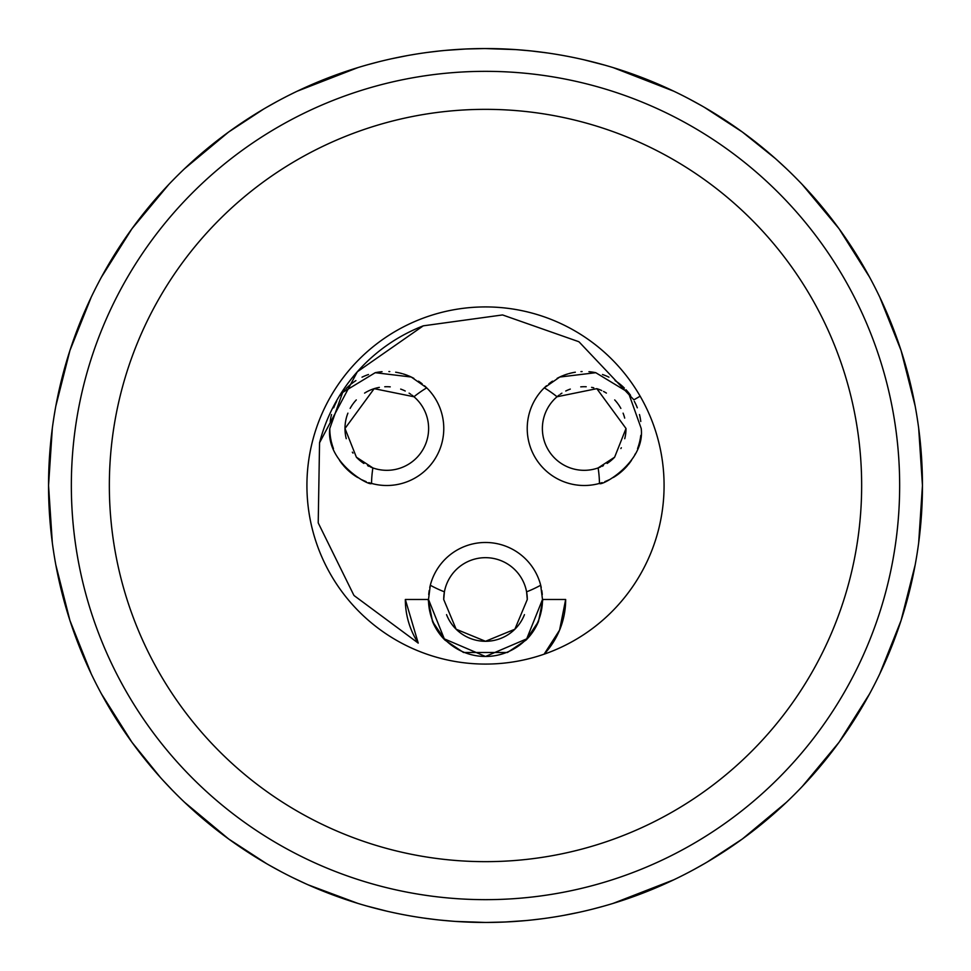 <?xml version="1.0" encoding="UTF-8"?>
<svg xmlns="http://www.w3.org/2000/svg" width="971" height="971" viewBox="0 0 971 971"><rect width="100%" height="100%" fill="white"/><g stroke="black" fill="none" stroke-linecap="round" stroke-linejoin="round"><path stroke-width="1.46" d="M357.729 903.346L308.208 884.86M410.915 916.041L412.092 916.236M434.644 919.476L440.421 920.12M453.797 921.297L455.411 921.418M470.547 922.195L485.5 922.45A436.95 436.95 0 0 1 48.55 485.5A436.95 436.95 0 0 1 485.5 48.55L466.031 48.987M445.701 50.371L440.239 50.905M407.626 55.541L391.871 58.697M378.508 61.853L367.329 64.826M358.02 67.557L297.15 91.225M101.372 277.233L131.995 228.671L168.723 184.539M177.135 175.921L181.201 171.928M194.2 159.814L195.535 158.637M228.586 132.056L184.539 168.723M264.197 108.74L265.908 107.732M281.287 99.2L285.887 96.809M52.325 542.801L48.55 485.5L52.325 428.223M54.048 416.389L55.007 410.684M58.406 393.206L58.782 391.495M63.576 371.893L63.758 371.213M77.11 330.116L77.364 329.448M85.011 310.769L85.812 308.948M93.24 293.011L95.571 288.326M160.458 777.516L131.995 742.33L101.385 693.78M95.826 683.171L93.24 678.013M85.727 661.87L85.023 660.268M77.389 641.6L77.122 640.921M63.77 599.835L63.588 599.131M58.794 579.541L58.369 577.611M55.007 560.34L54.158 555.291M306.047 883.901L292.647 877.59M278.823 870.477L275.376 868.608M258.031 858.57L256.927 857.891M201.895 817.91L200.779 816.951M186.019 803.685L183.009 800.808M172.17 790.042L162.691 779.98M55.82 564.879L69.936 620.53L91.225 673.85M96.724 684.943L99.2 689.713M107.805 705.201L108.74 706.803M158.637 775.477L159.899 776.897M171.94 789.811L175.897 793.829M184.539 802.277L228.671 839.005L266.624 863.68M69.936 350.47L55.82 406.121M53.806 417.943L52.956 423.623M50.771 441.538L50.613 443.055M49.084 507.105L49.133 507.942M50.613 527.957L50.82 529.96M52.956 547.377L53.769 552.802M175.812 177.244L171.928 181.201M159.851 194.151L158.625 195.535M108.728 264.221L107.757 265.872M99.2 281.311L96.663 286.178M91.225 297.15L69.948 350.446M515.686 49.594L484.553 48.55M466.25 48.975L445.41 50.395M440.518 50.868L428.223 52.325M416.061 54.097L410.684 55.007M371.82 63.601L371.189 63.77M310.659 85.06L309.033 85.764M292.999 93.24L288.096 95.68M277.233 101.372L266.127 107.611M263.639 109.068L228.671 131.995M425.929 918.372L428.053 918.663L425.929 918.372M454.21 921.333L455.265 921.406L454.21 921.333M455.484 921.418L485.5 922.45A436.95 436.95 0 0 0 922.45 485.5A436.95 436.95 0 0 0 485.5 48.55L500.453 48.805M269.453 865.295L281.639 871.982M295.318 878.889L299.044 880.673M317.189 888.732L318.537 889.29M383.229 910.313L384.625 910.652M404.07 914.791L408.075 915.532M423.259 917.996L436.27 919.671M440.361 920.107L454.27 921.333M366.346 905.894L387.077 911.223M453.955 921.309L447.158 920.763M438.516 919.913L435.821 919.622M430.141 918.93L428.175 918.675M425.966 918.372L424.703 918.202M775.344 158.516L742.33 131.995L704.376 107.32M701.548 105.705L689.361 99.018M675.682 92.111L672.685 90.679M566.93 56.209L562.925 55.468M547.741 53.004L535.106 51.378M530.639 50.893L516.766 49.667M673.85 879.775L612.98 903.443M603.659 906.174L592.48 909.147M579.129 912.303L563.374 915.459M530.761 920.095L525.287 920.629M504.969 922.013L486.447 922.45M869.628 693.767L839.005 742.33L802.277 786.461M793.865 795.079L789.799 799.072M776.8 811.186L775.465 812.363M742.414 838.944L786.461 802.277M706.803 862.26L705.092 863.268M689.713 871.8L685.113 874.191M918.675 428.199L922.45 485.5L918.675 542.777M916.952 554.611L915.993 560.316M912.594 577.794L912.218 579.505M907.424 599.107L907.242 599.787M893.89 640.884L893.636 641.552M885.989 660.231L885.188 662.052M877.76 677.989L875.429 682.674M802.277 184.539L839.005 228.671L869.615 277.221M875.174 287.829L877.76 292.987M885.273 309.13L885.977 310.732M893.611 329.4L893.878 330.079M907.23 371.165L907.412 371.869M912.206 391.459L912.631 393.389M915.993 410.66L916.842 415.709M613.284 67.654L673.85 91.225M684.858 96.675L689.701 99.2M705.152 107.769L706.779 108.728M723.941 119.348L724.548 119.736M775.453 158.613L776.861 159.863M789.799 171.928L793.683 175.739M604.666 65.118L583.935 59.777M571.919 57.18L570.693 56.937M560.874 55.104L558.92 54.764M545.751 52.725L530.591 50.88M517.155 49.703L515.747 49.594M915.18 406.121L901.064 350.47L879.775 297.15M874.276 286.057L871.8 281.287M863.195 265.799L862.26 264.197M812.363 195.523L811.101 194.103M799.06 181.189L795.103 177.171M786.461 168.723L776.654 159.693M901.064 620.53L915.18 564.879M917.194 553.057L918.044 547.377M920.229 529.462L920.387 527.945M921.916 463.895L921.867 463.058M920.387 443.043L920.18 441.04M918.044 423.623L917.231 418.198M795.188 793.756L799.072 789.799M811.149 776.849L812.375 775.465M862.272 706.779L863.243 705.128M871.8 689.689L874.337 684.822M879.775 673.85L901.052 620.554M504.75 922.025L525.59 920.605M530.482 920.132L542.801 918.675M554.927 916.903L560.316 915.993M599.18 907.4L599.811 907.23M660.341 885.94L661.967 885.236M678.001 877.76L682.892 875.32M693.767 869.628L704.873 863.389M707.361 861.932L742.33 839.005M517.045 921.309L520.189 921.066M530.627 920.107L532.496 919.913M485.5 899.656A414.156 414.156 0 0 1 71.344 485.5A414.156 414.156 0 0 1 485.5 71.344A414.156 414.156 0 0 1 899.656 485.5A414.156 414.156 0 0 1 485.5 899.656A414.156 414.156 0 0 1 71.344 485.5A414.156 414.156 0 0 1 485.5 71.344M485.5 664.079A178.579 178.579 0 0 1 306.921 485.5A178.579 178.579 0 0 1 485.5 306.921A178.579 178.579 0 0 1 664.079 485.5A178.579 178.579 0 0 1 485.5 664.079M370.521 467.002A41.789 41.789 0 0 0 372.876 467.925A113.983 113.983 0 0 0 371.529 483.424C370.157 486.726 325.71 462.536 329.788 428.502A56.998 56.998 0 0 0 331.245 441.283M331.451 442.145A56.998 56.998 0 0 0 333.454 448.614M339.534 460.363A56.998 56.998 0 0 0 342.897 464.866M343.528 465.619A56.998 56.998 0 0 0 357.668 477.501M362.171 479.905A56.998 56.998 0 0 0 366.116 481.616M368.871 482.611A56.998 56.998 0 0 0 370.971 483.267M426.269 387.405A56.998 56.998 0 0 0 424.473 385.754M422.167 383.824A56.998 56.998 0 0 0 418.501 381.154M413.889 378.374A56.998 56.998 0 0 0 408.403 375.777M407.662 375.474A56.998 56.998 0 0 0 403.208 373.932M402.237 373.653A56.998 56.998 0 0 0 395.646 372.209M389.784 371.59A56.998 56.998 0 0 0 388.885 371.553M382.052 371.711A56.998 56.998 0 0 0 375.219 372.694M368.507 374.527A56.998 56.998 0 0 0 362.025 377.173M355.92 380.596A56.998 56.998 0 0 0 351.393 383.836M350.228 384.783A56.998 56.998 0 0 0 346.04 388.655M345.008 389.735A56.998 56.998 0 0 0 340.457 395.318M336.67 401.363A56.998 56.998 0 0 0 333.684 407.808M331.524 414.544A56.998 56.998 0 0 0 330.225 421.475M542.17 605.601A56.998 56.998 0 0 0 542.498 599.483L526.707 638.857L485.5 656.481L444.293 638.857L428.502 599.483A56.998 56.998 0 0 0 428.83 605.601M428.891 606.11A56.998 56.998 0 0 0 429.898 612.009M430.08 612.774A56.998 56.998 0 0 0 431.755 618.454M431.937 618.976A56.998 56.998 0 0 0 434.401 624.729M434.692 625.312A56.998 56.998 0 0 0 536.308 625.312M536.599 624.729A56.998 56.998 0 0 0 539.063 618.976M539.245 618.454A56.998 56.998 0 0 0 540.92 612.774M541.102 612.009A56.998 56.998 0 0 0 542.109 606.11M542.279 594.604A56.998 56.998 0 0 0 541.782 590.526M541.235 587.552A56.998 56.998 0 0 0 540.689 585.234L542.498 599.483M430.177 585.792A56.998 56.998 0 0 0 429.765 587.552M429.218 590.526A56.998 56.998 0 0 0 428.721 594.604M600.029 483.267A56.998 56.998 0 0 0 602.117 482.611M604.884 481.616A56.998 56.998 0 0 0 608.841 479.905M613.344 477.489A56.998 56.998 0 0 0 627.484 465.595M628.188 464.757A56.998 56.998 0 0 0 631.49 460.351M634.852 454.671A56.998 56.998 0 0 0 635.18 454.027M637.559 448.59A56.998 56.998 0 0 0 640.787 435.396M640.775 421.487A56.998 56.998 0 0 0 639.476 414.544M637.316 407.808A56.998 56.998 0 0 0 634.33 401.363M630.555 395.318A56.998 56.998 0 0 0 625.992 389.735M624.365 388.06A56.998 56.998 0 0 0 615.056 380.583M608.951 377.161A56.998 56.998 0 0 0 602.469 374.515M595.769 372.694A56.998 56.998 0 0 0 588.924 371.711M582.102 371.553A56.998 56.998 0 0 0 580.961 371.602M575.342 372.209A56.998 56.998 0 0 0 568.751 373.653M567.817 373.92A56.998 56.998 0 0 0 563.277 375.498M562.585 375.777A56.998 56.998 0 0 0 557.099 378.374M552.499 381.154A56.998 56.998 0 0 0 548.833 383.824M546.527 385.754A56.998 56.998 0 0 0 544.731 387.405M354.306 595.733L353.796 595.138A171.357 171.357 0 0 0 354.306 595.733L418.234 643.105L405.332 599.483A80.168 80.168 0 0 0 418.185 643.045A80.168 80.168 0 0 0 418.234 643.105A171.357 171.357 0 0 1 418.003 643.008M353.796 595.138L318.306 523.078A171.357 171.357 0 0 1 318.221 522.689L319.556 442.752A171.357 171.357 0 0 1 423.271 325.831L502.359 314.968A171.357 171.357 0 0 1 502.747 315.005L578.546 341.61A171.357 171.357 0 0 1 579.214 342.035L633.905 399.821L640.156 396.204M565.668 599.483A80.168 80.168 0 0 1 544.112 654.187L559.563 630.167L565.668 599.483L542.874 599.483A57.374 57.374 0 0 1 542.874 599.629M542.874 599.483L538.504 621.44A57.374 57.374 0 0 1 526.015 640.107L507.457 652.488A57.374 57.374 0 0 1 507.457 652.488L463.543 652.488A57.374 57.374 0 0 1 463.531 652.488L444.985 640.107A57.374 57.374 0 0 1 432.496 621.44L428.126 599.483L405.332 599.483M443.747 597.687A41.789 41.789 0 0 0 443.711 599.483L456.139 629.232L485.5 641.285L514.861 629.232L527.289 599.483A41.789 41.789 0 0 0 526.585 591.825A113.983 113.983 0 0 0 540.689 585.234A56.998 56.998 0 0 0 430.311 585.234A113.983 113.983 0 0 0 444.415 591.825A41.789 41.789 0 0 0 443.856 595.878M443.832 596.303A41.789 41.789 0 0 0 443.771 597.201M446.551 614.643A41.789 41.789 0 0 0 524.449 614.643M329.788 428.502L342.642 392.454L375.219 372.694L411.255 377.027L426.718 387.842A113.983 113.983 0 0 0 413.962 396.751A41.789 41.789 0 0 0 411.898 395.1M410.757 394.262A41.789 41.789 0 0 0 409.094 393.158M405.235 391.01A41.789 41.789 0 0 0 400.683 389.092M390.233 386.859A41.789 41.789 0 0 0 384.771 386.761M379.358 387.38A41.789 41.789 0 0 0 364.586 393.097M356.296 399.918A41.789 41.789 0 0 0 353.42 403.329M352.934 403.985A41.789 41.789 0 0 0 350.143 408.403M347.909 413.148A41.789 41.789 0 0 0 346.246 438.698M352.327 452.158A41.789 41.789 0 0 0 352.995 453.105M356.381 457.183A41.789 41.789 0 0 0 363.907 463.483M367.572 465.619A41.789 41.789 0 0 0 369.138 466.396M624.693 418.1A41.789 41.789 0 0 0 623.091 413.148M620.87 408.415A41.789 41.789 0 0 0 618.066 403.997M617.592 403.341A41.789 41.789 0 0 0 614.704 399.918M606.402 393.085A41.789 41.789 0 0 0 603.513 391.434M601.729 390.56A41.789 41.789 0 0 0 596.813 388.655M593.779 387.817A41.789 41.789 0 0 0 591.606 387.368M586.205 386.761A41.789 41.789 0 0 0 580.743 386.859M570.305 389.092A41.789 41.789 0 0 0 565.753 391.01M561.906 393.17A41.789 41.789 0 0 0 560.255 394.262M559.102 395.1A41.789 41.789 0 0 0 557.038 396.751A113.983 113.983 0 0 0 544.282 387.842L559.745 377.039L595.769 372.694L628.358 392.454L641.212 428.502C645.314 462.475 600.843 486.738 599.471 483.424A113.983 113.983 0 0 0 598.124 467.925A41.789 41.789 0 0 0 600.491 467.002M601.923 466.359A41.789 41.789 0 0 0 603.44 465.619M607.106 463.47A41.789 41.789 0 0 0 614.619 457.195M620.882 448.553A41.789 41.789 0 0 0 621.319 447.74M624.741 438.71A41.789 41.789 0 0 0 626.016 428.502L596.813 388.655L557.038 396.751A41.789 41.789 0 0 0 598.124 467.925L614.619 457.195L626.016 428.502M527.289 599.483L526.585 591.825A41.789 41.789 0 0 0 444.415 591.825L443.711 599.483M413.962 396.751L374.163 388.667L344.984 428.502L356.381 457.183L372.876 467.925A41.789 41.789 0 0 0 413.962 396.751M428.502 599.483L430.311 585.234M544.282 387.842A56.998 56.998 0 0 0 599.471 483.424M371.529 483.424A56.998 56.998 0 0 0 426.718 387.842M319.556 442.752L357.316 371.784L423.271 325.831M578.546 341.61L579.214 342.035M538.504 621.44L526.015 640.107M444.985 640.107L432.496 621.44M485.5 861.653A376.153 376.153 0 0 1 109.347 485.5A376.153 376.153 0 0 1 485.5 109.347A376.153 376.153 0 0 1 861.653 485.5A376.153 376.153 0 0 1 485.5 861.653"/></g></svg>
